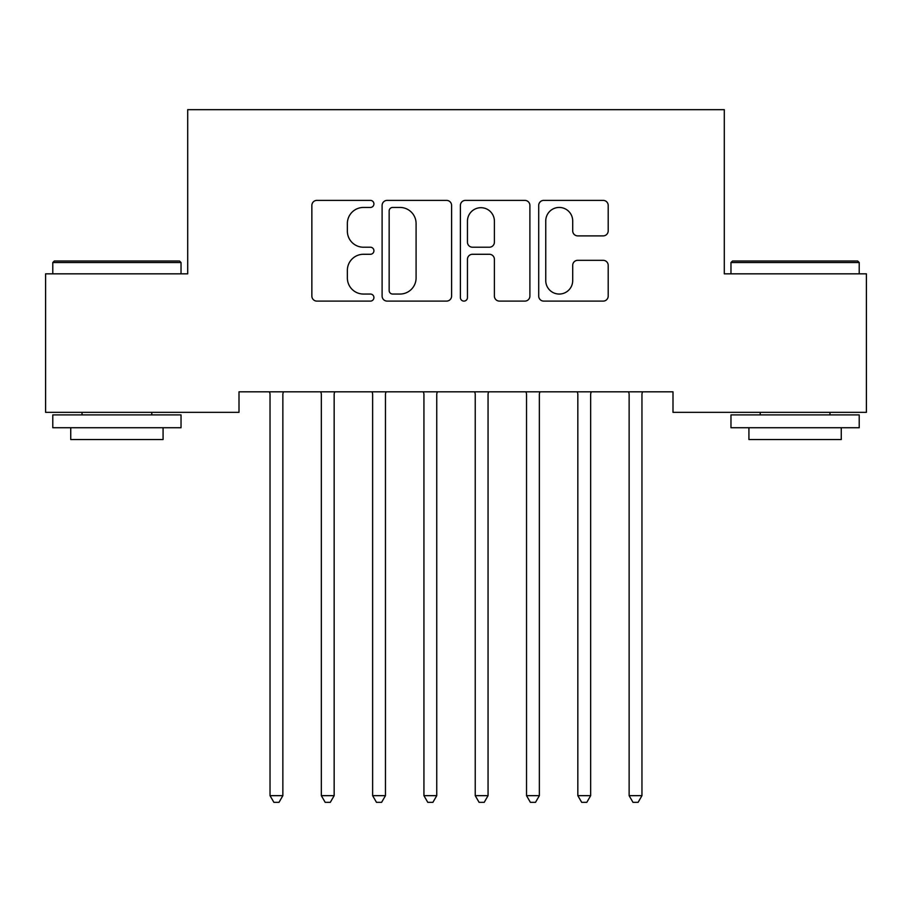 <?xml version="1.0" encoding="UTF-8"?>
<svg xmlns="http://www.w3.org/2000/svg" width="912" height="912" viewBox="0 0 912 912"><rect width="100%" height="100%" fill="white"/><g stroke="black" fill="none" stroke-linecap="round" stroke-linejoin="round"><path stroke-width="1.37" d="M373.92 203.923A3.523 3.523 0 0 0 370.397 200.389L316.897 200.389A5.039 5.039 0 0 0 311.858 205.428L311.858 296.069A5.039 5.039 0 0 0 316.897 301.108L370.397 301.108A3.523 3.523 0 0 0 373.92 297.574A3.523 3.523 0 0 0 370.397 294.052L363.478 294.052A16.108 16.108 0 0 1 347.358 277.943L347.358 270.385A16.108 16.108 0 0 1 363.478 254.277L370.397 254.277A3.523 3.523 0 0 0 373.92 250.743A3.523 3.523 0 0 0 370.397 247.22L363.478 247.22A16.108 16.108 0 0 1 347.358 231.112L347.358 223.554A16.108 16.108 0 0 1 363.478 207.446L370.397 207.446A3.523 3.523 0 0 0 373.92 203.923M603.163 235.889A5.039 5.039 0 0 0 608.201 230.861L608.201 205.428A5.039 5.039 0 0 0 603.163 200.389L543.746 200.389A5.039 5.039 0 0 0 538.707 205.428L538.707 296.069A5.039 5.039 0 0 0 543.746 301.108L603.163 301.108A5.039 5.039 0 0 0 608.201 296.069L608.201 265.346A5.039 5.039 0 0 0 603.163 260.319L577.729 260.319A5.039 5.039 0 0 0 572.702 265.346L572.702 280.588A13.475 13.475 0 0 1 559.227 294.052A13.475 13.475 0 0 1 545.752 280.588L545.752 220.909A13.475 13.475 0 0 1 559.227 207.446A13.475 13.475 0 0 1 572.702 220.909L572.702 230.861A5.039 5.039 0 0 0 577.729 235.889L603.163 235.889M672.999 391.818L239.001 391.818L239.001 412.338L45.6 412.338L45.6 273.828L187.701 273.828L187.701 109.668L724.299 109.668L724.299 273.828L866.4 273.828L866.4 412.338L672.999 412.338L672.999 391.818M451.6 205.428A5.039 5.039 0 0 0 446.561 200.389L387.144 200.389A5.039 5.039 0 0 0 382.105 205.428L382.105 296.069A5.039 5.039 0 0 0 387.144 301.108L446.561 301.108A5.039 5.039 0 0 0 451.6 296.069L451.6 205.428M465.439 200.389L524.856 200.389A5.039 5.039 0 0 1 529.895 205.428L529.895 296.069A5.039 5.039 0 0 1 524.856 301.108L499.434 301.108A5.039 5.039 0 0 1 494.395 296.069L494.395 259.304A5.039 5.039 0 0 0 489.356 254.277L472.496 254.277A5.039 5.039 0 0 0 467.457 259.304L467.457 297.574A3.523 3.523 0 0 1 463.934 301.108A3.523 3.523 0 0 1 460.4 297.574L460.4 205.428A5.039 5.039 0 0 1 465.439 200.389M392.684 207.446A3.523 3.523 0 0 0 389.15 210.968L389.15 290.529A3.523 3.523 0 0 0 392.684 294.052L399.98 294.052A16.108 16.108 0 0 0 416.089 277.943L416.089 223.554A16.108 16.108 0 0 0 399.98 207.446L392.684 207.446M494.395 221.16A13.475 13.475 0 0 0 480.92 207.697A13.475 13.475 0 0 0 467.457 221.16L467.457 242.193A5.039 5.039 0 0 0 472.496 247.22L489.356 247.22A5.039 5.039 0 0 0 494.395 242.193L494.395 221.16M269.359 391.818L269.667 392.582A5.13 5.13 -179.1 0 1 270.032 394.486L270.032 795.663L282.857 795.663L282.857 394.486A5.13 5.13 -179.1 0 1 283.233 392.582L283.541 391.818M282.857 795.663L279.015 802.332L273.885 802.332L270.032 795.663M320.659 391.818L320.967 392.582A5.13 5.13 -179.1 0 1 321.332 394.486L321.332 795.663L334.157 795.663L334.157 394.486A5.13 5.13 -179.1 0 1 334.533 392.582L334.841 391.818M334.157 795.663L330.315 802.332L325.185 802.332L321.332 795.663M371.959 391.818L372.267 392.582A5.13 5.13 -179.1 0 1 372.632 394.486L372.632 795.663L385.457 795.663L385.457 394.486A5.13 5.13 -179.1 0 1 385.833 392.582L386.141 391.818M385.457 795.663L381.615 802.332L376.485 802.332L372.632 795.663M52.782 262.542L54.321 261.003L179.493 261.003L181.032 262.542L52.782 262.542L52.782 273.828M181.032 427.728L52.782 427.728L52.782 414.903L181.032 414.903L181.032 427.728M163.077 427.728L163.077 439.527L70.737 439.527L70.737 427.728M730.968 262.542L732.507 261.003L857.679 261.003L859.218 262.542L730.968 262.542L730.968 273.828M859.218 427.728L730.968 427.728L730.968 414.903L859.218 414.903L859.218 427.728M841.263 427.728L841.263 439.527L748.923 439.527L748.923 427.728M423.259 391.818L423.567 392.582A5.13 5.13 -179.1 0 1 423.932 394.486L423.932 795.663L436.757 795.663L436.757 394.486A5.13 5.13 -179.1 0 1 437.133 392.582L437.441 391.818M436.757 795.663L432.915 802.332L427.785 802.332L423.932 795.663M474.559 391.818L474.867 392.582A5.13 5.13 -179.1 0 1 475.232 394.486L475.232 795.663L488.057 795.663L488.057 394.486A5.13 5.13 -179.1 0 1 488.433 392.582L488.741 391.818M488.057 795.663L484.215 802.332L479.085 802.332L475.232 795.663M525.859 391.818L526.167 392.582A5.13 5.13 -179.1 0 1 526.532 394.486L526.532 795.663L539.357 795.663L539.357 394.486A5.13 5.13 -179.1 0 1 539.733 392.582L540.041 391.818M539.357 795.663L535.515 802.332L530.385 802.332L526.532 795.663M577.159 391.818L577.467 392.582A5.13 5.13 -179.1 0 1 577.832 394.486L577.832 795.663L590.657 795.663L590.657 394.486A5.13 5.13 -179.1 0 1 591.033 392.582L591.341 391.818M590.657 795.663L586.815 802.332L581.685 802.332L577.832 795.663M628.459 391.818L628.767 392.582A5.13 5.13 -179.1 0 1 629.132 394.486L629.132 795.663L641.957 795.663L641.957 394.486A5.13 5.13 -179.1 0 1 642.333 392.582L642.641 391.818M641.957 795.663L638.115 802.332L632.985 802.332L629.132 795.663M181.032 273.828L181.032 262.542M151.791 414.903L151.791 412.338M82.023 414.903L82.023 412.338M859.218 273.828L859.218 262.542M829.977 414.903L829.977 412.338M760.209 414.903L760.209 412.338"/></g></svg>
